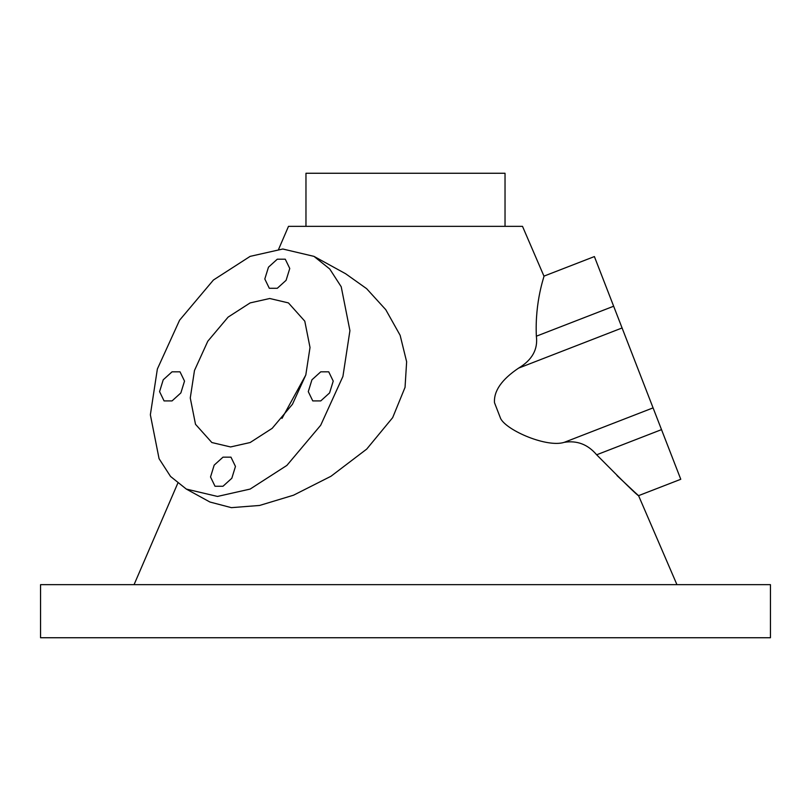 <?xml version="1.0" encoding="UTF-8"?>
<svg xmlns="http://www.w3.org/2000/svg" width="811" height="811" viewBox="0 0 811 811"><rect width="100%" height="100%" fill="white"/><g stroke="black" fill="none" stroke-linecap="round" stroke-linejoin="round"><path stroke-width="1.22" d="M40.55 637.74L770.45 637.74L770.45 584.66L40.55 584.66L40.55 637.74M494.497 402.692L500.701 418.709L494.497 402.692C493.686 391.003 501.715 379.477 518.584 368.123C532.158 359.983 538.078 349.348 536.355 336.2C534.733 300.901 544.627 275.659 543.958 276.135L522.497 226.34L288.503 226.34L278.649 249.2M500.701 418.709C507.199 430.823 547.263 447.854 564.263 442.33C577.077 440.272 587.874 444.428 596.653 454.789C623.933 482.352 637.912 495.977 638.571 495.653L635.966 493.301M635.946 493.281L634.344 491.831M634.324 491.811L616.989 475.55M680.774 479.281L638.571 495.653L676.942 584.66M177.741 483.326L134.058 584.66M349.926 330.645L341.218 286.77L329.753 269.009L313.969 256.367L282.786 249.007L250.143 256.367L213.415 280.028L179.586 320.203L157.364 369.015L150.359 414.796L159.068 458.681L170.533 476.442L186.317 489.074L217.49 496.444L250.143 489.074L286.871 465.423L320.7 425.248L342.921 376.436L349.926 330.645M186.317 489.074L209.917 502.019L231.378 507.656L259.601 505.456L293.521 495.207L330.979 476.26L366.714 449.091L392.666 417.645L405.044 387.354L406.635 361.757L400.137 335.308L385.762 309.68L366.623 288.665L345.628 273.743L313.969 256.367M281.985 418.415L305.788 375.017M190.271 397.968L194.478 370.495L207.809 341.208L228.104 317.111L250.143 302.909L269.728 298.499L288.432 302.909L304.784 321.156L310.015 347.483L305.808 374.946L292.477 404.233L272.182 428.34L250.143 442.532L230.557 446.952L211.843 442.532L195.502 424.295L190.271 397.968M289.76 268.482L286.111 280.302L277.291 288.29L269.313 288.29L264.812 279.004L268.471 267.174L277.291 259.196L285.269 259.196L289.76 268.482M235.464 466.447L231.814 478.267L222.995 486.255L215.016 486.255L210.525 476.969L214.175 465.139L222.995 457.161L230.973 457.161L235.464 466.447M184.523 381.109L180.863 392.93L172.044 400.918L164.065 400.918L159.574 391.632L163.224 379.801L172.044 371.823L180.022 371.823L184.523 381.109M333.23 381.109L329.57 392.93L320.75 400.918L312.772 400.918L308.281 391.632L311.931 379.801L320.75 371.823L328.729 371.823L333.23 381.109M305.97 226.34L305.97 173.26L505.03 173.26L505.03 226.34M536.355 336.2L613.653 306.223L594.392 256.57L680.774 479.281L661.512 429.627L596.653 454.789M518.584 368.123L622.088 327.968M564.263 442.33L653.078 407.872M543.958 276.135L594.392 256.57"/></g></svg>
